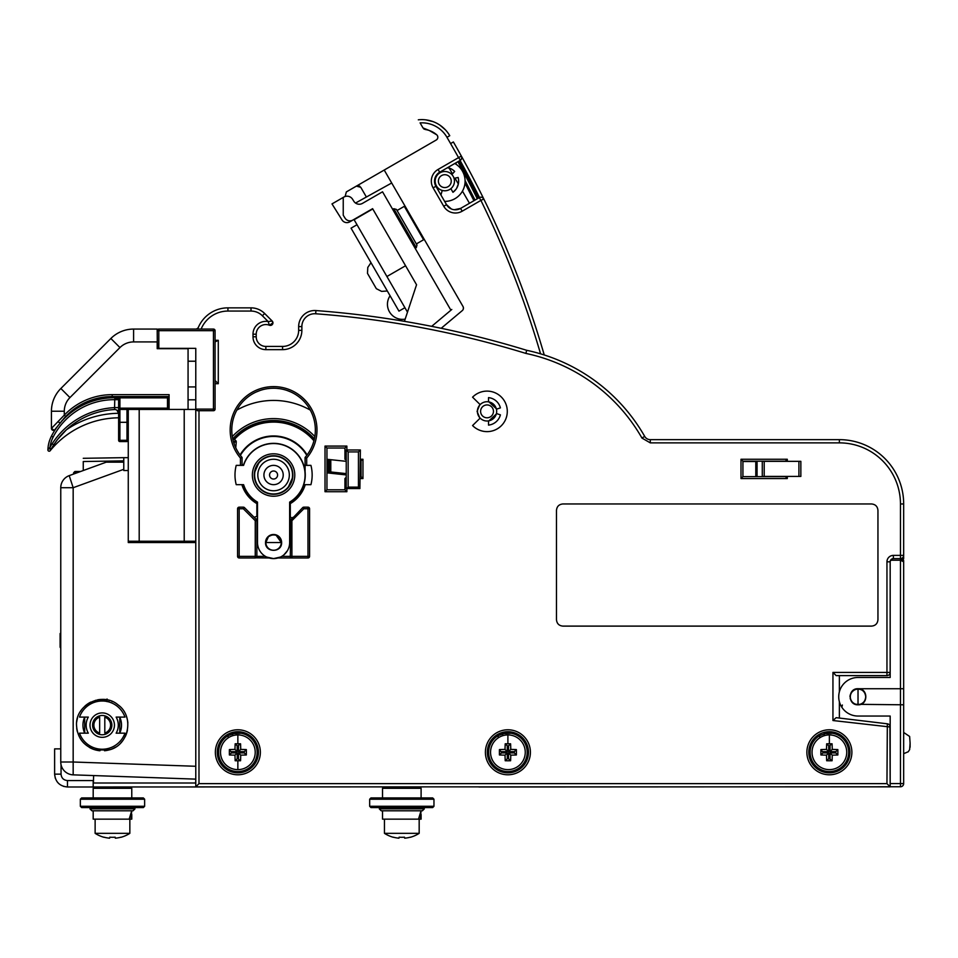 <?xml version="1.0" encoding="UTF-8"?>
<svg xmlns="http://www.w3.org/2000/svg" width="958" height="958" viewBox="0 0 958 958"><rect width="100%" height="100%" fill="white"/><g stroke="black" fill="none" stroke-linecap="round" stroke-linejoin="round"><path stroke-width="1.44" d="M328.091 472.977L330.666 473.252A1.281 1.281 0 0 1 329.516 471.971L328.223 471.695L328.091 472.977L326.941 472.857M346.233 474.917L330.666 473.252L330.797 471.971L346.233 473.623M903.322 556.849L903.454 556.873A102.865 102.865 0 0 0 903.418 556.634A102.877 102.877 0 0 1 903.454 556.873L903.669 558.598L903.454 556.873L903.669 558.598L903.454 556.873L903.669 558.598L903.454 556.873L903.669 558.598L903.454 556.873L903.669 558.598L903.454 556.873L903.669 558.598L903.454 556.873L903.669 558.598L903.454 556.873L903.669 558.598L902.065 558.167M903.634 555.88A97.081 97.081 0 0 1 903.669 558.598M326.941 459.277L346.233 461.337M359.897 488.556L360.376 449.985L346.233 449.985L346.233 488.556L359.897 488.556L358.448 487.119L358.448 451.913L360.376 449.985M330.797 459.684L330.797 471.971L329.516 471.971L329.516 459.553M346.233 449.985L348.161 451.913L358.448 451.913M358.448 487.119L348.161 487.119L346.712 488.556M348.161 451.913L348.161 487.119M742.929 461.516L755.79 461.516M755.79 476.629L755.79 461.193M798.924 476.425L800.852 476.425L800.852 461.337L798.924 461.337L798.924 476.425L764.209 476.425L764.209 461.337L798.924 461.337M764.209 461.337L762.281 461.337L762.281 476.425L764.209 476.425M274.335 388.229L273.617 388.218M276.539 388.325L279.76 388.685M287.053 390.457L291.172 392.097M196.067 329.025A3.209 3.209 0 0 0 198.462 327.133A3.209 3.209 0 0 1 195.516 329.073L195.516 329.073A3.209 3.209 0 0 0 198.462 327.133M264.647 313.494L272.18 321.038A2.575 2.575 0 0 1 272.934 322.858L272.18 321.038L264.647 313.494L272.18 321.038L272.91 322.858A2.575 2.575 0 0 0 272.18 321.038L268.156 321.553L269.414 325.241A2.575 2.575 0 0 0 272.934 322.858L269.414 325.241A9.64 9.64 0 0 0 256.217 334.21L256.217 336.785A9.64 9.64 0 0 0 265.857 346.425L282.574 346.425L265.857 346.425L265.857 349.646A12.861 12.861 0 0 1 252.996 336.785L252.996 334.21A12.861 12.861 0 0 1 268.156 321.553L262.372 315.769A16.07 16.07 0 0 0 251.008 311.063L251.008 307.853A19.292 19.292 0 0 1 264.647 313.494L262.372 315.769M265.857 349.646L282.574 349.646L282.574 346.425A16.07 16.07 0 0 0 298.656 330.354L298.656 326.582A16.07 16.07 0 0 1 315.924 310.56A964.431 964.431 0 0 1 526.684 350.305A178.487 178.487 0 0 1 644.71 436.417A6.431 6.431 0 0 0 650.29 439.65L839.376 439.65A64.294 64.294 0 0 1 903.669 503.956L903.669 555.389A3.209 3.209 0 0 1 900.46 558.598L903.669 561.065L903.669 783.56A3.209 3.209 0 0 1 900.46 786.769L890.174 786.769L890.174 783.56L903.669 783.56A3.209 3.209 0 0 1 900.46 786.769L900.46 688.73L903.669 688.73M305.075 402.552A41.793 41.793 0 0 0 257.187 391.571A41.793 41.793 0 0 1 305.075 457.469A41.793 41.793 0 0 0 273.581 388.218A41.793 41.793 0 0 0 242.075 457.469L242.075 465.372M282.574 346.425A16.07 16.07 0 0 0 298.656 330.354A16.07 16.07 0 0 1 282.574 346.425L271.437 346.425M271.785 325.001L272.623 324.079M273.545 388.218L270.934 388.301M256.097 392.05L260.241 390.409M267.522 388.661L270.695 388.313M243.583 484.664A31.506 31.506 0 0 0 257.498 502.112A31.506 31.506 0 0 1 243.583 484.664L236.219 484.664A38.571 38.571 0 0 1 236.219 465.372L243.583 465.372A31.506 31.506 0 0 1 305.075 475.012L305.075 457.469L305.075 465.372L310.931 465.372A38.571 38.571 0 0 1 310.931 484.664L303.566 484.664M251.008 311.063L227.932 311.063L227.932 307.853A32.153 32.153 0 0 0 197.695 329.073A32.153 32.153 0 0 1 227.932 307.853L251.008 307.853M282.574 349.646A19.292 19.292 0 0 0 301.866 330.354L301.866 326.582A12.861 12.861 0 0 1 315.685 313.769A961.221 961.221 0 0 1 525.882 353.418A175.278 175.278 0 0 1 641.968 438.081L650.29 442.871L839.376 442.871A61.084 61.084 0 0 1 900.46 503.956L900.46 555.389L903.669 555.389M890.174 728.906L890.174 716.045L858.021 716.045A19.292 19.292 0 0 1 838.729 696.765A19.292 19.292 0 0 1 858.021 677.474L890.174 677.474L890.174 561.807A3.209 3.209 0 0 0 890.174 561.819L890.174 672.408A3.209 3.209 0 0 1 886.952 675.618L836.154 675.618L832.945 672.408L832.945 720.524L836.154 717.674L887.336 723.805A3.209 3.209 0 0 1 890.174 727.002L890.174 725.769M496.735 409.09L488.52 401.51M479.922 404.384L477.072 411.365L479.922 418.347M488.52 421.221L496.735 413.64M346.868 449.985L346.868 446.081L325.013 446.081L325.013 491.729L346.868 491.729L346.868 488.556M360.376 478.557L362.95 478.557L362.95 459.265L360.376 459.265M787.296 478.557L787.296 476.425L787.296 478.557L741.001 478.557L742.929 476.629L785.368 476.629L787.296 478.557M741.001 459.265L742.929 461.193L785.368 461.193L787.296 459.265L787.296 461.337L787.296 459.265L741.001 459.265L741.001 478.557M240.458 465.372L240.458 458.068A43.397 43.397 0 0 1 273.581 386.613A43.397 43.397 0 0 1 306.692 458.068L306.692 465.372M241.895 484.664A33.111 33.111 0 0 0 257.055 503.716M257.498 516.146L254.109 517.284M289.687 503.225L289.651 503.19A1.605 1.605 0 0 1 290.298 504.483A1.605 1.605 0 0 0 290.094 503.716A33.111 33.111 0 0 0 305.255 484.664M215.071 341.922L218.28 340.318L218.28 383.715L215.071 383.715M215.071 380.506L218.28 383.715M525.882 353.418L526.684 350.305A178.487 178.487 0 0 1 644.71 436.417L641.92 438.01M893.383 558.598L893.383 555.389L900.46 555.389L900.46 558.598L901.131 558.526M892.114 558.861L892.676 558.682A3.209 3.209 0 0 0 890.245 561.089M890.581 560.25L891.814 559.005M839.376 675.618L839.376 691.82M839.376 701.699L839.376 718.057M864.978 693.496A7.712 7.712 0 0 0 863.326 691.233M858.021 689.125A7.712 7.712 0 0 0 850.309 696.837A7.712 7.712 0 0 0 858.021 704.549A7.712 7.712 0 0 0 865.733 696.837C865.158 701.807 862.583 704.381 858.021 704.549L858.021 689.125C862.583 689.293 865.158 691.868 865.733 696.837M889.922 725.769L890.174 786.853L195.779 786.853L195.779 557.317L195.779 772.711M195.779 786.853L198.989 783.632L886.952 783.632L887.336 723.805M890.174 786.853L886.952 783.632M742.929 461.193L742.929 476.629M346.868 491.729L344.94 489.801L344.94 478.557L346.233 477.264M325.013 491.729L326.941 489.801L344.94 489.801M325.013 446.081L326.941 448.009L326.941 489.801M346.868 446.081L344.94 448.009L326.941 448.009M346.233 459.912L344.94 459.265L344.94 448.009M362.95 459.265L360.376 461.193M362.95 478.557L361.022 476.629L361.022 461.193M360.376 476.629L361.022 476.629M289.651 504.483L290.298 504.483L290.298 516.146A1.605 1.605 0 0 0 293.04 517.284M307.973 507.165A1.605 1.605 0 0 1 309.578 508.77L307.973 508.77L307.973 507.165L303.818 507.165A1.605 1.605 0 0 0 302.68 507.632A1.605 1.605 0 0 1 303.818 507.165L303.818 508.77L302.68 507.632L290.298 520.685A1.605 1.605 0 0 1 290.765 519.559L290.298 556.347L309.578 556.347A1.605 1.605 0 0 1 307.973 557.963L291.903 557.963A1.605 1.605 0 0 1 290.298 556.347L281.784 556.347M256.864 520.685L256.385 519.559A1.605 1.605 0 0 1 256.864 520.685L256.385 519.559L255.247 520.685L256.864 520.685L256.864 556.347A1.605 1.605 0 0 1 255.247 557.963L239.177 557.963A1.605 1.605 0 0 1 237.572 556.347L237.572 508.77A1.605 1.605 0 0 1 239.177 507.165L243.332 507.165A1.605 1.605 0 0 1 244.47 507.632L256.385 519.559M256.085 519.248L257.498 518.434M268.372 536.827L265.857 542.527C266.073 532.397 281.329 532.468 281.293 542.527L276.144 535.259M272.132 534.947L268.911 536.384M309.578 508.77L309.578 556.347A1.605 1.605 0 0 1 307.973 557.963L307.973 508.77L303.818 508.77L291.903 520.685L291.903 557.963L278.119 557.963M291.304 557.843L291.903 557.963A1.605 1.605 0 0 1 290.298 556.347M269.042 557.963L255.846 557.843M244.47 507.632L243.332 508.77L243.332 507.165M290.765 519.559L291.903 520.685L290.298 520.685M257.498 504.483L256.864 504.483A1.605 1.605 0 0 1 257.498 503.19L257.462 503.225M256.864 516.146L256.864 504.483M240.458 458.068L242.075 457.469M306.692 458.068L305.075 457.469M304.165 482.569L304.393 481.551M304.919 478.234L305.003 477.192M281.293 542.527A7.712 7.712 0 0 1 273.581 550.239A7.712 7.712 0 0 1 265.857 542.527L281.293 542.527M903.669 762.7L903.669 773.92L903.669 762.7M903.669 667.187L903.669 753.659L908.22 751.779L909.633 749.647L910.1 743.061C910.1 737.684 910.1 737.684 910.1 743.061L910.1 747.228M305.075 475.012A31.506 31.506 0 0 1 289.651 502.112L289.651 542.527A16.07 16.07 0 0 1 273.581 558.598A16.07 16.07 0 0 1 257.498 542.527L257.498 502.112M265.534 542.527C265.055 552.862 282.023 552.97 281.616 542.527A8.035 8.035 0 0 0 273.581 534.492A8.035 8.035 0 0 0 265.534 542.527M252.361 475.012A21.22 21.22 0 0 0 273.581 496.232A21.22 21.22 0 0 0 294.789 475.012A21.22 21.22 0 0 0 273.581 453.805A21.22 21.22 0 0 0 252.361 475.012M287.352 550.802L283.915 554.838M280.466 557.053L273.581 558.598L266.683 557.053M254.289 475.012A19.292 19.292 0 0 0 273.581 494.304A19.292 19.292 0 0 0 292.861 475.012A19.292 19.292 0 0 0 273.581 455.733A19.292 19.292 0 0 0 254.289 475.012M277.353 493.933L278.443 493.681M291.076 483.119L292.501 478.749M291.076 466.917L288.418 462.69M284.143 458.882L279.065 456.523M269.797 456.104L268.707 456.355M256.073 466.917L254.577 471.707M254.421 477.276L254.577 478.317M256.073 483.119L258.756 487.371M263.007 491.155L268.096 493.514M240.051 454.966A39.062 39.062 0 0 1 307.099 454.966M416.55 284.766L404.444 321.337L416.55 284.766L372.614 208.676L349.79 221.849L372.614 208.676M352.855 220.077A5.784 5.784 0 0 1 345.048 218.137L343.239 215.227L343.239 197.42L343.886 197.049A6.431 6.431 0 0 1 352.544 199.204L353.813 201.228A6.431 6.431 0 0 0 362.471 203.383L382.541 191.804L450.907 310.212L431.687 326.343M349.79 221.849A5.784 5.784 0 0 1 341.994 219.909L331.995 203.91L343.239 197.42M362.471 203.383A6.431 6.431 0 0 1 353.813 201.228L352.544 199.204M450.907 310.212L451.781 309.482L450.907 310.212M372.77 208.952L354.113 219.717L386.912 276.515L405.557 265.749M386.912 276.515L404.911 307.698L398.959 311.134L351.059 228.172L357.011 224.735M387.319 290.993L381.607 291.388L376.338 288.681L367.489 273.365L367.788 267.438L370.986 262.696M405.174 319.134A15.077 15.077 0 0 1 390.086 295.771M404.911 307.698L407.485 312.152M397.067 210.521L404.3 206.341L423.592 239.751L416.347 243.931M416.287 247.679L416.993 245.044L396.42 209.407L393.786 208.7L416.287 247.679L415.173 248.314M392.672 209.347L393.786 208.7M454.487 143.904L453.374 141.964A964.431 964.431 0 0 1 461.349 156.058L461.744 157.328M462.295 310.584L441.195 328.283L462.295 310.584A3.209 3.209 0 0 0 463.013 306.512L384.218 170.045L436.225 140.024A3.209 3.209 0 0 0 436.728 134.815A22.501 22.501 0 0 0 425.316 129.522L423.005 127.941L429.435 130.551M420.143 122.983L423.005 127.941M460.487 154.501L466.127 164.764A964.431 964.431 0 0 1 466.223 164.932A964.431 964.431 0 0 0 466.127 164.764M471.025 173.913L473.635 178.895A964.431 964.431 0 0 1 475.06 181.649A964.431 964.431 0 0 0 473.635 178.895M475.096 181.721L478.102 187.6M479.922 191.193L480.245 191.851M480.15 191.648L478.964 189.313A964.431 964.431 0 0 1 479.251 189.864A964.431 964.431 0 0 0 478.964 189.313M476.33 184.14L472.426 176.595M467.205 166.764L460.894 155.244M503.848 242.518L504.147 243.212L503.848 242.518M504.243 243.428L505.01 245.236M505.477 246.338L506.351 248.385M507.776 251.774L508.051 252.433M511.931 261.845L513.763 266.42M515.38 270.479L516.542 273.437M517.32 275.449L517.571 276.108L517.32 275.449M516.506 273.341L515.224 270.084M512.003 262.025L511.752 261.402M506.303 248.278L505.405 246.146M504.986 245.176L504.207 243.356M475.743 192.833L478.389 198.138A969.568 969.568 0 0 0 458.99 161.076L460.151 160.405A3.209 3.209 0 0 0 461.349 156.058A964.431 964.431 0 0 0 453.374 141.964L450.583 143.58A961.221 961.221 0 0 1 458.547 157.627L461.349 156.058A964.431 964.431 0 0 1 544.24 354.963A964.431 964.431 0 0 0 483.79 198.977A964.431 964.431 0 0 0 480.317 191.995L480.317 191.995A964.431 964.431 0 0 1 483.79 198.977L480.904 200.402L479.299 197.611A3.209 3.209 0 0 1 483.79 198.977A964.431 964.431 0 0 0 461.349 156.058A3.209 3.209 0 0 1 460.151 160.405L439.674 172.224A10.287 10.287 0 0 0 435.902 186.283L446.512 204.653A10.287 10.287 0 0 0 460.57 208.425L479.299 197.611M478.389 198.138L458.99 161.076L457.876 161.722M461.612 158.561L461.049 159.639M460.499 160.178L458.547 157.627L438.069 169.446A13.508 13.508 0 0 0 433.124 187.888L443.734 206.269A13.508 13.508 0 0 0 462.175 211.203L480.904 200.402A961.221 961.221 0 0 1 540.563 353.825M460.068 160.465L460.068 160.453A961.221 961.221 0 0 1 479.479 197.516L480.126 197.276M482.365 197.528L483.143 198.09M433.124 187.888L435.902 186.283L434.597 179.972M435.387 177.038L439.674 172.224L438.069 169.446M449.11 167.997L452.487 173.853M454.966 178.14L458.343 183.996L456.643 188.295M462.451 191.109L469.48 203.276M356.376 186.127L384.218 170.045L346.353 191.911L356.376 186.127L360.771 187.301L366.387 197.025L391.69 183.002L355.514 203.048L391.69 183.002M345.179 196.294L346.353 191.911L345.179 196.294M434.537 180.978L434.74 183.182M443.734 206.269L446.512 204.653L451.326 208.952M454.26 209.73L460.57 208.425L462.175 211.203M463.169 309.422L463.433 307.877M463.421 307.746L463.013 306.512M463.361 308.799L463.157 309.434M429.447 130.563L436.728 134.815A3.209 3.209 0 0 1 437.447 135.725L437.818 136.946A3.209 3.209 0 0 1 437.674 138.215L437.076 139.305A3.209 3.209 0 0 1 436.225 140.024M423.604 128.695A3.209 3.209 0 0 0 424.382 129.234M359.945 186.355L358.819 185.804M358.711 185.78L357.442 185.732M437.076 139.317L437.674 138.227M437.818 136.934L437.447 135.725M447.446 167.734L449.218 168.189M425.951 119.87L433.172 121.654M439.842 125.091L445.41 129.833M445.314 129.737L439.782 125.043M433.064 121.618L425.735 119.846M418.311 119.822A32.153 32.153 0 0 1 449.745 135.701L446.967 137.305L450.032 142.61M470.45 193.767L468.474 189.888A964.431 964.431 0 0 1 471.3 195.468A964.431 964.431 0 0 0 470.45 193.767A964.431 964.431 0 0 1 471.3 195.468A964.431 964.431 0 0 0 470.45 193.767L471.216 195.3M475.024 200.078L465.061 180.547M456.499 164.596L455.637 163.016M464.977 183.11L473.923 200.713L464.977 183.11M436.465 185.96A9.64 9.64 0 0 1 439.997 172.787A9.64 9.64 0 0 1 453.17 176.32A9.64 9.64 0 0 1 449.637 189.492A9.64 9.64 0 0 1 436.465 185.96M439.243 184.355A6.431 6.431 0 0 1 441.602 175.565A6.431 6.431 0 0 1 450.38 177.925A6.431 6.431 0 0 1 448.033 186.702A6.431 6.431 0 0 1 439.243 184.355M455.996 189.265L452.966 192.307A13.819 13.819 0 0 0 458.14 177.469L454.044 178.332M451.865 174.548L454.667 171.434A13.819 13.819 0 0 0 447.673 167.614M441.327 172.141L440.955 171.494M435.471 178.739L434.848 178.571M454.787 163.507A20.25 20.25 0 0 1 444.632 201.396A20.25 20.25 0 0 0 454.942 198.677M440.955 195.013L442.225 190.426M452.966 192.307L450.859 188.654M488.52 420.897L488.52 425.113A13.819 13.819 0 0 0 500.411 414.85L496.436 413.545M496.436 409.186L500.411 407.88A13.819 13.819 0 0 0 488.52 397.618L488.52 401.833M478.701 406.515L480.15 404.611L472.569 397.187A20.25 20.25 0 0 1 505.704 403.522A20.25 20.25 0 0 1 472.569 425.544L480.15 418.119L478.725 416.263M487.035 431.615A20.25 20.25 0 0 1 472.569 425.544M236.818 410.12A74.58 74.58 0 0 1 310.332 410.12M195.779 712.848L195.779 714.021M195.779 720.943L195.779 724.428M158.657 541.246L158.657 542.527L128.264 542.527L128.264 457.661L123.774 457.661L123.774 469.312L123.774 462.163L106.254 462.163L69.215 475.635L73.167 487.718L60.761 487.718A12.861 12.861 0 0 1 69.215 475.635L73.622 474.042L73.622 472.773L77.107 472.773M123.774 460.87L83.262 461.528C83.262 457.385 83.262 457.385 83.262 461.528L83.262 470.534L80.64 471.48L74.904 471.48L73.622 472.773M195.779 553.461L195.779 779.129L73.167 774.854A12.861 12.861 0 0 1 60.761 762.005L73.167 762.005L73.167 774.854A12.861 12.861 0 0 1 60.761 762.005L60.761 487.718A12.861 12.861 0 0 1 67.12 476.629A12.861 12.861 0 0 0 60.761 487.718A12.861 12.861 0 0 1 69.215 475.635M128.264 541.246L128.264 542.527L195.779 542.527L195.779 541.246L128.264 541.246M128.264 440.297L126.983 441.578L119.906 441.578A1.281 1.281 0 0 1 118.624 440.297L126.983 440.297L126.983 441.578L128.264 440.297L126.983 440.297L126.983 422.298L128.264 422.298L128.264 409.437L128.264 470.522L123.774 470.522L123.774 469.312L73.167 487.718L73.167 762.005L195.779 766.28L195.779 542.527M115.523 747.144A25.722 25.722 0 0 1 108.984 749.946L95.465 749.946C83.585 745.923 77.263 737.648 76.52 725.122C75.371 704.705 102.35 691.389 117.954 704.777C134.707 716.476 128.971 745.528 108.984 749.946A25.722 25.722 0 0 1 104.482 750.749M83.262 458.307L123.774 457.661M84.412 717.734L84.041 718.692M84.041 731.553L84.412 732.523M79.957 737.983L79.957 737.983A25.722 25.722 0 0 0 84.005 743.264M99.979 750.749A25.722 25.722 0 0 1 95.477 749.946L95.477 748.27M120.409 718.692L120.049 717.734M120.409 731.553L120.049 732.523M97.656 699.819A25.722 25.722 0 0 1 104.817 699.544M95.477 701.975L95.477 700.31M84.699 717.087L84.699 733.157A19.292 19.292 0 0 1 84.699 717.087M95.477 749.946A25.722 25.722 0 0 1 89.298 747.36M77.382 731.756A25.722 25.722 0 0 1 76.712 728.367M76.7 722.045A25.722 25.722 0 0 1 77.49 718.081M80.376 711.555A25.722 25.722 0 0 1 81.55 709.842M84.939 706.094A25.722 25.722 0 0 1 90.818 702.082M127.45 730.164A25.722 25.722 0 0 1 125.139 736.81M122.564 740.869A25.722 25.722 0 0 1 121.055 742.642M111.763 701.244A25.722 25.722 0 0 1 112.625 701.603M126.324 716.129A25.722 25.722 0 0 1 127.857 723.027M108.984 748.27L108.984 749.946M119.762 733.157L119.762 717.087A19.292 19.292 0 0 1 119.762 733.157M108.984 700.31L108.984 701.975M195.779 770.184L195.779 773.693M195.779 776.507L195.779 778.387M195.779 766.915L195.779 773.334M195.779 779.129L195.648 782.997L93.393 782.997L93.645 775.573M102.231 715.482A9.64 9.64 0 0 1 111.87 725.122A9.64 9.64 0 0 1 102.231 734.774A9.64 9.64 0 0 1 92.579 725.122A9.64 9.64 0 0 1 102.231 715.482M104.805 733.074L104.805 717.171A8.359 8.359 0 0 1 104.805 733.074M99.656 717.171L99.656 733.074A8.359 8.359 0 0 1 99.656 717.171M79.502 717.087L88.304 717.087A16.07 16.07 0 0 0 88.304 733.157L79.502 733.157A24.106 24.106 0 0 0 124.959 733.157L116.146 733.157A16.07 16.07 0 0 0 116.146 717.087L124.959 717.087A24.106 24.106 0 0 0 79.502 717.087M90.016 725.122A12.214 12.214 0 0 0 102.231 737.337A12.214 12.214 0 0 0 114.445 725.122A12.214 12.214 0 0 0 102.231 712.908A12.214 12.214 0 0 0 90.016 725.122M95.992 717.77L93.92 720.224M92.71 723.553L92.698 726.583M93.896 729.972L95.956 732.451M98.913 734.187L99.836 734.475M108.458 732.487L110.541 730.02M111.739 726.703L111.763 723.673M110.565 720.272L108.505 717.805M105.536 716.069L104.614 715.782M107.057 698.993L107.057 701.627M107.057 701.507L107.057 699.867M97.764 699.795L106.685 699.795M60.761 633.513L60.115 633.537L60.115 647.237L60.761 647.237M60.761 646.806L60.115 647.081L60.761 648.279M60.115 633.537L60.761 635.01M58.234 425.472L65.695 416.479L60.282 422.933L57.779 421.76L60.282 422.933L54.869 429.627A1.928 1.928 0 0 1 51.433 428.418L64.294 415.137L64.294 411.221A19.292 19.292 0 0 1 69.946 397.582L119.954 347.574L110.865 338.485L60.857 388.493L110.865 338.485A32.153 32.153 0 0 1 133.593 329.073L133.593 341.922L157.196 341.922L157.196 348.676L157.196 346.748L158.812 348.353L195.779 348.353L188.067 348.353L188.067 386.936L195.779 386.936L195.779 348.353L195.779 541.246M188.067 386.936L188.067 409.437L169.099 409.437L169.099 394.648L112.194 394.648A66.222 66.222 0 0 0 64.294 415.137L65.695 416.479A64.294 64.294 0 0 1 112.194 396.576A64.294 64.294 0 0 0 65.695 416.479A64.294 64.294 0 0 1 66.713 415.425M188.067 542.527L188.067 541.246M195.779 399.797L188.067 399.797M195.779 409.437L188.067 409.437L195.779 409.437M168.776 409.437L168.776 408.156A1.281 1.281 0 0 1 167.494 409.437L169.099 409.437M235.752 447.793L236.255 442.057A1.928 1.928 0 0 0 235.464 440.321A1.928 1.928 0 0 1 236.255 442.057L234.339 441.889L234.159 443.901M235.464 440.321A41.793 41.793 0 0 1 232.554 437.998A41.793 41.793 0 0 0 235.464 440.321L234.339 441.889A43.721 43.721 0 0 1 233.285 441.087M166.848 541.246L166.991 542.527M62.09 420.586L60.593 422.514A70.724 70.724 0 0 1 116.505 397.762L114.756 399.067L116.505 397.762A3.856 3.856 0 0 0 119.091 396.875L118.624 397.857A1.281 1.281 0 0 1 119.906 396.576L167.494 396.576A1.281 1.281 0 0 1 168.776 397.857L168.776 408.156A1.281 1.281 0 0 1 167.494 409.437L119.906 409.437A1.281 1.281 0 0 1 118.624 408.156L118.624 398.456M118.002 397.51A3.856 3.856 0 0 1 117.63 397.63A3.856 3.856 0 0 0 118.002 397.51A3.856 3.856 0 0 1 117.63 397.63A3.856 3.856 0 0 0 118.612 397.211M67.79 415.233L69.12 414.096L67.79 415.233M99.979 399.151L94.195 399.151L99.979 399.211A70.724 70.724 0 0 1 104.805 398.384M118.936 396.995L119.02 396.923A3.856 3.856 0 0 0 119.067 396.887L116.529 397.774A3.856 3.856 0 0 0 119.091 396.875L116.505 397.762A70.724 70.724 0 0 0 60.593 422.514M118.624 414.814L118.624 417.796A90.016 90.016 0 0 0 50.307 450.547A107.823 107.823 0 0 1 50.966 449.374M118.624 411.82L118.624 410.874M118.624 409.832L118.624 399.666L114.768 399.666L114.804 398.839M167.494 409.437L167.494 397.857L119.906 397.857L119.906 408.156L118.624 408.156L118.624 440.297A1.281 1.281 0 0 0 119.906 441.578L119.906 422.298L118.624 422.298M118.385 398.289L118.624 397.869A1.281 1.281 0 0 1 119.906 396.576L119.906 397.857L118.624 397.857L118.624 399.666M57.564 439.435L66.425 429.771A94.519 94.519 0 0 1 118.624 413.293L118.624 413.389A3.856 3.856 0 0 0 114.565 409.545L114.768 407.605L118.624 407.605M118.097 398.468L117.463 398.72M119.091 396.875L118.624 397.869L119.091 396.875L118.624 397.869L119.091 396.875L118.624 397.869L119.091 396.875L118.624 397.869L119.091 396.875L118.624 397.869L119.091 396.875L118.624 397.869L119.091 396.875L118.624 397.869L119.091 396.875L118.624 397.869L119.091 396.875L118.624 397.869L119.091 396.875L118.624 397.869L114.756 399.067L114.565 409.545A77.155 77.155 0 0 0 53.768 444.799A107.823 107.823 0 0 0 50.307 450.547L50.044 447.147L47.9 449.877A1.281 1.281 0 0 0 50.307 450.547A1.281 1.281 0 0 1 47.9 449.877A1.281 1.281 0 0 0 50.307 450.547L53.768 444.799A107.823 107.823 0 0 0 50.307 450.547L53.768 444.799L52.151 443.758A109.751 109.751 0 0 0 50.044 447.147A30.213 30.213 0 0 1 53.145 437.076A68.796 68.796 0 0 1 114.768 399.666A68.796 68.796 0 0 0 104.805 400.336M57.755 426.059A70.724 70.724 0 0 0 51.421 436.189A32.153 32.153 0 0 0 47.9 449.877A32.153 32.153 0 0 1 51.421 436.189A70.724 70.724 0 0 1 57.755 426.059L55.708 428.585M116.026 409.749L117.068 410.299M57.54 439.459L53.768 444.799M118.624 413.293L118.624 409.437M100.219 419.939L98.53 420.322M84.711 424.897L83.023 425.627M74.257 410.204L74.257 408.958M96.758 399.151C100.099 399.151 100.099 399.151 96.758 399.151C93.429 399.151 93.429 399.151 96.758 399.151M110.865 338.485A32.153 32.153 0 0 1 133.593 329.073L157.196 329.073L157.196 330.678A1.605 1.605 0 0 1 158.812 329.073L213.454 329.073A1.605 1.605 0 0 1 215.071 330.678L215.071 409.114A1.605 1.605 0 0 1 213.454 410.719L197.384 410.719L195.779 409.114L213.454 409.114L213.454 329.073A1.605 1.605 0 0 1 215.071 330.678L213.454 329.073M157.196 348.676L188.067 348.676L157.196 348.676L157.196 345.143M52.51 430.142A1.928 1.928 0 0 1 52.235 429.986L51.983 429.759A1.928 1.928 0 0 1 51.433 428.418L51.433 411.221A32.153 32.153 0 0 1 60.857 388.493L69.946 397.582L119.558 347.97M51.433 428.418L54.151 430.178A1.928 1.928 0 0 0 54.869 429.627L55.133 429.304M65.563 416.61L63.3 419.113M62.366 420.227L60.989 421.987M64.03 418.275L65.288 416.898M169.099 396.576L167.494 396.576L167.494 397.857L168.776 397.857M119.906 396.576L112.194 396.576A64.294 64.294 0 0 0 65.695 416.479M213.454 410.719L215.071 409.114L213.454 409.114L213.454 410.719M195.779 409.114L197.384 410.719M157.328 347.371L157.196 330.678A1.605 1.605 0 0 1 158.812 329.073L158.812 348.676M55.301 778.279L54.618 774.136C55.384 781.944 59.671 786.231 67.479 786.997L478.964 786.853M890.461 786.769L478.964 786.997M93.477 780.566L67.479 780.566L67.479 786.997L63.503 786.362M60.761 748.881L54.618 748.881L54.618 774.136L61.049 774.136L61.049 764.712M67.479 780.566C63.575 780.183 61.432 778.04 61.049 774.136M93.189 780.566L93.189 786.997M510.77 749.407L508.542 751.635L508.542 745.851L507.261 745.851L505.213 743.803A32.033 5.568 90 0 0 505.034 749.407A32.033 5.568 180 0 0 499.429 749.587A32.009 5.556 90 0 0 499.429 754.964A32.033 5.568 0 0 0 505.034 755.144A32.033 5.568 90 0 0 505.213 760.748A32.009 5.556 0 0 0 507.896 760.772A32.009 5.556 0 0 0 510.59 760.748A32.033 5.568 -90 0 0 510.77 755.144A32.033 5.568 0 0 0 516.374 754.964A32.009 5.556 -90 0 0 516.374 749.587A32.033 5.568 180 0 0 510.77 749.407A32.033 5.568 -90 0 0 510.59 743.803L508.542 745.851L508.542 748.426L507.261 748.426M505.034 749.407L507.261 751.635L501.465 751.635L503.405 751.635L503.405 752.916M383.811 786.997L382.529 788.278L382.529 797.93L382.529 788.278L421.101 788.278L421.101 797.93L421.101 788.278L419.82 786.997M432.681 797.93L370.95 797.93L369.668 799.212L369.668 806.289L370.95 807.57L432.681 807.57L433.962 806.289L433.962 799.212L369.668 799.212L369.668 806.289L433.962 806.289L433.962 799.212L432.681 797.93M369.668 806.289L370.95 807.57M433.962 806.289L432.681 807.57M93.189 797.93L93.189 788.278L131.773 788.278L131.773 797.93M130.492 786.997L131.773 788.278M94.483 786.997L93.189 788.278M144.634 799.212L143.341 797.93L81.622 797.93L80.34 799.212L80.34 806.289L81.622 807.57L143.341 807.57L144.634 806.289L144.634 799.212L80.34 799.212M80.34 806.289L144.634 806.289M393.319 837.292L393.319 837.292A32.153 32.153 0 0 1 384.457 833.34L419.173 833.34A32.153 32.153 0 0 1 410.311 837.292L410.311 837.292M410.287 837.184A32.033 31.542 180 0 1 404.683 838.178L404.504 837.184A32.009 31.518 180 0 1 399.127 837.184L398.947 838.178A32.033 31.542 180 0 1 393.343 837.184M404.683 838.178L404.504 837.184M398.947 838.178L399.127 837.184M384.457 819.15L384.457 833.34M419.173 819.15L420.406 819.15L419.173 819.15L419.173 833.34M420.969 811.725L420.406 819.15L421.101 819.15L421.101 814.456M382.529 810.791L382.529 819.15L418.49 819.15L421.053 810.791M401.809 810.791L422.382 810.791L424.322 808.863L379.308 808.863L381.236 810.791L401.809 810.791M411.461 807.57L411.461 808.863M392.169 808.863L392.169 807.57M103.991 837.292L103.991 837.292A32.153 32.153 0 0 1 95.129 833.34L129.845 833.34A32.153 32.153 0 0 1 120.983 837.292L120.983 837.292M120.959 837.184A32.033 31.542 180 0 1 115.343 838.178L115.176 837.184A32.009 31.518 180 0 1 109.799 837.184L109.619 838.178A32.033 31.542 180 0 1 104.003 837.184M115.343 838.178L115.176 837.184M109.619 838.178L109.799 837.184M95.129 819.15L95.129 833.34M129.845 819.15L131.078 819.15L129.845 819.15L129.845 833.34M131.641 811.725L131.078 819.15L131.773 819.15L131.773 814.456M93.189 810.791L93.189 819.15L129.162 819.15L131.725 810.791M112.481 810.791L133.054 810.791L134.982 808.863L89.98 808.863L91.908 810.791L112.481 810.791M826.515 749.407L828.73 751.635L822.946 751.635L828.73 751.635L828.73 745.851L826.682 743.803A32.033 5.568 90 0 0 826.515 749.407A32.033 5.568 180 0 0 820.898 749.587A32.009 5.556 90 0 0 820.898 754.964A32.033 5.568 0 0 0 826.515 755.144A32.033 5.568 90 0 0 826.682 760.748A32.009 5.556 0 0 0 829.377 760.772A32.009 5.556 0 0 0 832.071 760.748A32.033 5.568 -90 0 0 832.239 755.144A32.033 5.568 0 0 0 837.855 754.964A32.009 5.556 -90 0 0 837.855 749.587A32.033 5.568 180 0 0 832.239 749.407A32.033 5.568 -90 0 0 832.071 743.803L829.377 745.851M820.898 749.587L822.946 752.281M826.515 755.144L828.73 752.916L828.73 758.712L828.73 752.916L822.946 752.916L820.898 754.964M832.071 760.748L829.377 758.712M837.855 754.964L835.807 752.916L830.023 752.916L832.239 755.144A32.033 5.568 -90 0 1 832.107 759.838M837.855 749.587L835.807 751.635L830.023 751.635L830.023 745.851L830.023 751.635L832.239 749.407M826.682 760.748L828.73 758.712L830.023 758.712L830.023 752.916L835.807 752.916L835.807 751.635L835.807 752.281M507.261 751.635L507.261 745.851L507.896 745.851M499.429 749.587L501.465 752.281M232.722 735.696L232.722 733.684A19.292 19.292 0 0 1 257.151 752.281A19.292 19.292 0 0 1 237.859 771.561A19.292 19.292 0 0 1 228.172 735.6L228.172 737.876A17.364 17.364 0 0 0 237.859 769.633A17.364 17.364 0 0 1 220.496 752.281A17.364 17.364 0 0 1 237.859 734.918A17.364 17.364 0 0 1 255.223 752.281A17.364 17.364 0 0 1 237.859 769.633L237.859 760.772A32.009 5.556 0 0 1 235.165 760.748A32.009 5.556 0 0 0 237.859 760.772A32.009 5.556 0 0 0 240.554 760.748A32.033 5.568 -90 0 0 240.721 755.144A32.033 5.568 -90 0 1 240.554 760.748L237.859 758.712M246.338 754.964L244.29 752.916L238.506 752.916L240.721 755.144A32.033 5.568 0 0 0 246.338 754.964A32.009 5.556 -90 0 0 246.338 749.587A32.033 5.568 180 0 0 240.721 749.407A32.033 5.568 -90 0 0 240.554 743.803L237.859 745.851M237.859 769.633A17.364 17.364 0 0 0 255.223 752.281A17.364 17.364 0 0 0 237.859 734.918L237.859 743.779A32.009 5.556 0 0 0 235.165 743.803L237.213 745.851L237.213 751.635L231.429 751.635L237.213 751.635L234.997 749.407A32.033 5.568 180 0 0 229.381 749.587A32.009 5.556 90 0 0 229.381 754.964A32.033 5.568 0 0 0 234.997 755.144A32.033 5.568 90 0 0 235.165 760.748L237.213 758.712L237.213 752.916L237.213 758.712L238.506 758.712L238.506 752.916L244.29 752.916L244.29 751.635L244.29 752.281M229.381 749.587L231.429 752.281M246.338 749.587L244.29 751.635L238.506 751.635L238.506 745.851L238.506 751.635L240.721 749.407M237.859 743.779A32.009 5.556 0 0 1 240.554 743.803M235.165 743.803A32.033 5.568 90 0 0 234.997 749.407M229.381 754.964L231.429 752.916L237.213 752.916L234.997 755.144M241.081 733.253L232.722 733.684A19.292 19.292 0 0 0 228.172 735.6L234.746 733.241M217.286 752.281A20.573 20.573 0 0 1 237.859 731.708A20.573 20.573 0 0 1 258.432 752.281A20.573 20.573 0 0 1 237.859 772.855A20.573 20.573 0 0 1 217.286 752.281M215.358 752.281A22.501 22.501 0 0 1 237.859 729.78A22.501 22.501 0 0 1 260.36 752.281A22.501 22.501 0 0 1 237.859 774.783A22.501 22.501 0 0 1 215.358 752.281M502.758 735.696L502.758 733.684A19.292 19.292 0 0 1 527.187 752.281A19.292 19.292 0 0 1 507.896 771.561A19.292 19.292 0 0 1 498.208 735.6L498.208 737.876A17.364 17.364 0 0 0 507.896 769.633A17.364 17.364 0 0 0 525.259 752.281A17.364 17.364 0 0 0 507.896 734.918A17.364 17.364 0 0 1 525.259 752.281A17.364 17.364 0 0 1 507.896 769.633A17.364 17.364 0 0 1 490.544 752.281A17.364 17.364 0 0 1 507.896 734.918L507.896 743.779A32.009 5.556 0 0 1 510.59 743.803M505.213 743.803A32.009 5.556 0 0 1 507.896 743.779M516.374 749.587L514.326 751.635L508.542 751.635M516.374 754.964L514.326 752.916L514.326 751.635M510.77 755.144L508.542 752.916L514.326 752.916M510.59 760.748L508.542 758.712L508.542 752.916M505.213 760.748L507.261 758.712L508.542 758.712M499.429 754.964L501.465 752.916L507.261 752.916L507.261 758.712M505.034 755.144L507.261 752.916M511.117 733.253L502.758 733.684A19.292 19.292 0 0 0 498.208 735.6L504.782 733.241M487.323 752.281A20.573 20.573 0 0 1 507.896 731.708A20.573 20.573 0 0 1 528.481 752.281A20.573 20.573 0 0 1 507.896 772.855A20.573 20.573 0 0 1 487.323 752.281M485.395 752.281A22.501 22.501 0 0 1 507.896 729.78A22.501 22.501 0 0 1 530.409 752.281A22.501 22.501 0 0 1 507.896 774.783A22.501 22.501 0 0 1 485.395 752.281M832.598 733.253L824.239 733.684A19.292 19.292 0 0 1 848.668 752.281A19.292 19.292 0 0 1 829.377 771.561A19.292 19.292 0 0 1 819.689 735.6L819.689 737.876A17.364 17.364 0 0 0 829.377 769.633A17.364 17.364 0 0 0 846.74 752.281A17.364 17.364 0 0 0 829.377 734.918A17.364 17.364 0 0 1 846.74 752.281A17.364 17.364 0 0 1 829.377 769.633A17.364 17.364 0 0 1 812.013 752.281A17.364 17.364 0 0 1 829.377 734.918L829.377 743.779A32.009 5.556 0 0 1 832.071 743.803M826.682 743.803A32.009 5.556 0 0 1 829.377 743.779M824.239 735.696L824.239 733.684M808.803 752.281A20.573 20.573 0 0 1 829.377 731.708A20.573 20.573 0 0 1 849.95 752.281A20.573 20.573 0 0 1 829.377 772.855A20.573 20.573 0 0 1 808.803 752.281M806.875 752.281A22.501 22.501 0 0 1 829.377 729.78A22.501 22.501 0 0 1 851.878 752.281A22.501 22.501 0 0 1 829.377 774.783A22.501 22.501 0 0 1 806.875 752.281M819.689 735.6L826.263 733.241M562.909 503.956L871.529 503.956C875.432 504.327 877.576 506.471 877.947 510.375L877.947 619.682C877.576 623.598 875.432 625.742 871.529 626.113L562.909 626.113C558.993 625.742 556.849 623.598 556.478 619.682L556.478 510.375C556.849 506.471 558.993 504.327 562.909 503.956M903.669 750.773L903.669 753.982M903.669 772.543L903.669 764.616L903.669 772.543M903.669 768.172L903.669 761.059L903.669 768.172M858.021 688.73C847.686 688.239 847.579 705.208 858.021 704.801C868.355 705.28 868.463 688.311 858.021 688.73L900.46 688.73L900.46 560.214L903.669 561.819L903.466 560.693M902.592 559.412L901.622 558.825M903.574 561.053L903.669 561.065A3.209 3.209 138.9 0 0 901.957 558.227A3.209 3.209 138.9 0 1 903.669 561.065M902.28 559.161L901.095 558.67M903.669 704.801L855.231 704.298M890.174 716.045L890.174 783.56M891.132 560.214L892.736 558.598L900.46 558.598L900.46 560.214L891.132 560.214L890.174 561.172L890.174 677.474M841.723 705.783L841.854 707.279L842.381 705.016M851.231 701.052L850.177 698.514M849.986 696.753L850.177 695.017M851.231 692.466L855.231 689.221M243.631 464.726A31.662 31.662 0 0 0 243.416 465.372A31.662 31.662 0 0 1 273.581 443.35A31.662 31.662 0 0 0 243.631 464.726L242.075 464.726M273.581 494.304L268.707 493.681M268.18 493.538L263.079 491.203M259.247 487.933L256.828 484.58M256.229 483.455L254.457 477.539M254.421 472.761L259.163 462.199M263.007 458.882L268.12 456.511M273.581 455.733L278.443 456.355M278.97 456.499L284.071 458.834M287.903 462.103L290.322 465.456M290.921 466.582L292.693 472.498M292.729 477.276L287.987 487.838M284.143 491.155L279.029 493.514M243.416 484.664A31.662 31.662 0 0 0 257.498 502.303M240.374 455.385A38.571 38.571 0 0 1 306.788 455.385M305.075 471.827A31.662 31.662 0 0 0 273.581 443.35A31.662 31.662 0 0 1 289.651 502.303M273.581 456.056A18.968 18.968 0 0 1 292.537 475.012A18.968 18.968 0 0 1 273.581 493.981A18.968 18.968 0 0 1 254.612 475.012A18.968 18.968 0 0 1 273.581 456.056M273.581 490.771A15.747 15.747 0 0 1 257.822 475.012A15.747 15.747 0 0 1 273.581 459.265A15.747 15.747 0 0 1 289.328 475.012A15.747 15.747 0 0 1 273.581 490.771M273.581 484.664A9.64 9.64 0 0 0 283.221 475.012A9.64 9.64 0 0 0 273.581 465.372A9.64 9.64 0 0 0 263.929 475.012A9.64 9.64 0 0 0 273.581 484.664M273.581 479.036A4.024 4.024 0 0 0 277.592 475.012A4.024 4.024 0 0 0 273.581 471.001A4.024 4.024 0 0 0 269.557 475.012A4.024 4.024 0 0 0 273.581 479.036M468.474 189.888A964.431 964.431 0 0 1 471.3 195.468A964.431 964.431 0 0 0 468.474 189.888M493.274 404.001L495.346 406.467M495.37 416.215L493.31 418.694M490.352 420.418L489.418 420.706M477.527 412.934L477.503 409.904M487.035 421.005A9.64 9.64 0 0 1 477.395 411.365A9.64 9.64 0 0 1 487.035 401.725A9.64 9.64 0 0 1 496.675 411.365A9.64 9.64 0 0 1 487.035 421.005M487.035 404.935A6.431 6.431 0 0 1 493.466 411.365A6.431 6.431 0 0 1 487.035 417.796A6.431 6.431 0 0 1 480.605 411.365A6.431 6.431 0 0 1 487.035 404.935M161.866 542.527L161.866 541.246M326.941 471.564L328.223 471.695L328.223 459.421M757.071 461.193L757.071 476.629M215.071 340.318L218.28 340.318M201.132 329.073A28.932 28.932 0 0 1 227.932 311.063M893.383 555.389A6.431 6.431 0 0 0 886.952 561.819L886.952 672.408L890.174 672.408M832.945 672.408L886.952 672.408L886.952 675.618M832.945 720.524L890.174 727.002M198.989 410.719L198.989 783.632M269.414 325.241L269.414 325.241A9.64 9.64 0 0 0 256.217 334.21L252.996 334.21M252.996 336.785L256.217 336.785A9.64 9.64 0 0 0 265.857 346.425M298.656 330.354L301.866 330.354M301.866 326.582L298.656 326.582A16.07 16.07 0 0 1 315.924 310.56L315.685 313.769M650.29 439.65L650.29 442.871M839.376 442.871L839.376 439.65M903.669 503.956L900.46 503.956M890.174 561.819L886.952 561.819M289.651 516.146L290.298 516.146M289.651 518.434A3.209 3.209 0 0 0 291.064 519.248M256.864 556.347A1.605 1.605 0 0 1 255.247 557.963L255.247 556.347L265.378 556.347M239.177 557.963A1.605 1.605 0 0 1 237.572 556.347L255.247 556.347L255.247 520.685L243.332 508.77L237.572 508.77A1.605 1.605 0 0 1 239.177 507.165L239.177 557.963M450.583 143.58L446.967 137.305A28.932 28.932 0 0 0 420.083 122.887M457.9 161.71A968.143 967.987 60 0 1 477.288 198.773M273.246 422.107A52.906 52.906 0 0 0 234.363 439.494A52.906 52.906 0 0 1 313.949 440.812M233.369 438.692A54.187 54.187 0 0 1 314.32 439.291M314.404 438.92A54.498 54.498 0 0 0 233.129 438.489M314.847 436.561A56.414 56.414 0 0 0 232.303 436.561M195.779 361.214L188.067 361.214M139.197 409.437L139.197 541.246M184.211 541.246L184.211 409.437M170.057 541.246L170.057 542.527M126.983 409.437L126.983 422.298L119.906 422.298L119.906 408.156L168.776 408.156M51.421 436.189L53.145 437.076M114.768 407.605A79.083 79.083 0 0 0 52.151 443.758M119.954 347.574A19.292 19.292 0 0 1 133.593 341.922M64.294 411.221L51.433 411.221A32.153 32.153 0 0 1 60.857 388.493M112.194 394.648L112.194 396.576M215.071 330.678L157.196 330.678M910.1 743.061L909.633 736.474L903.669 732.451M480.281 191.911L479.251 189.864M476.689 184.822L475.06 181.649M472.905 177.505L471.228 174.32M469.073 170.249L466.223 164.932M463.397 159.77L457.457 149.125M118.624 413.377L116.984 410.24M52.355 430.058L53.696 430.322M197.695 329.073L189.552 329.073M901.37 558.73L900.496 558.598L903.669 561.819L903.669 599.349M902.304 559.185L901.694 558.849"/></g></svg>
